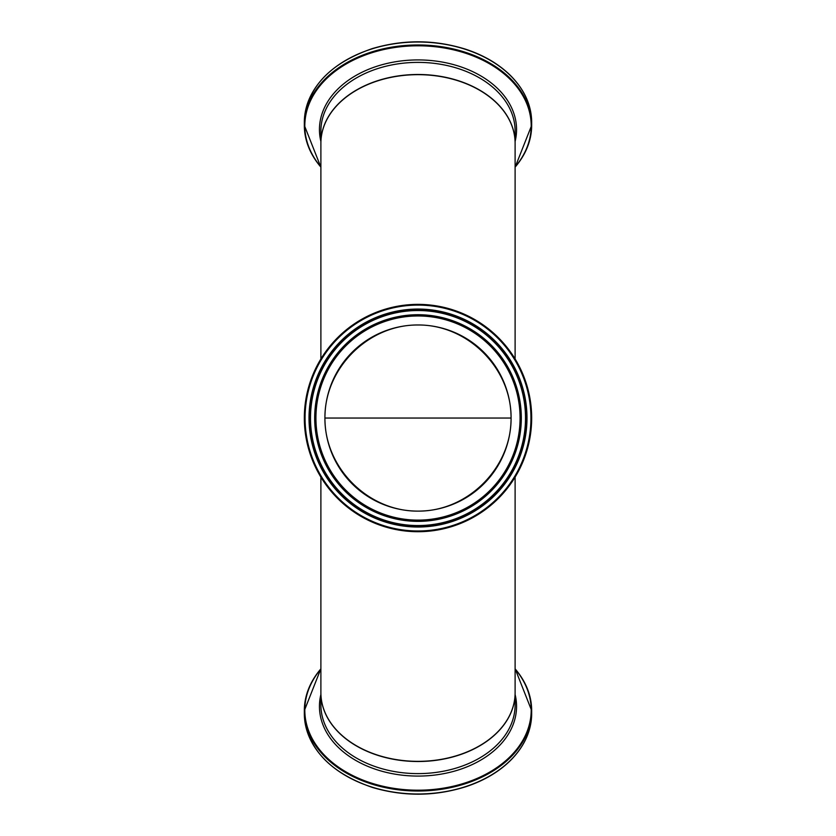 <?xml version="1.0" encoding="UTF-8"?>
<svg xmlns="http://www.w3.org/2000/svg" width="836" height="836" viewBox="0 0 836 836"><rect width="100%" height="100%" fill="white"/><g stroke="black" fill="none" stroke-linecap="round" stroke-linejoin="round"><path stroke-width="1.25" d="M324.922 418.042C324.546 467.846 368.195 511.486 418 511.12C467.805 511.486 511.454 467.846 511.078 418.042C511.454 368.248 467.805 324.608 418 324.985C368.195 324.608 324.546 368.248 324.922 418.042L511.078 418.042M320.888 477.116L320.888 692.668A97.112 68.677 0 0 0 418 761.345A97.112 68.677 0 0 0 515.112 692.668L515.112 477.116M515.112 358.968L515.112 143.322A97.112 68.656 180 0 0 418 74.665A97.112 68.656 180 0 0 320.888 143.322L320.888 358.968M418 304.377A113.665 113.665 0 0 0 304.335 418.042A113.665 113.665 0 0 0 418 531.706A113.665 113.665 0 0 0 531.665 418.042A113.665 113.665 0 0 0 418 304.377M418 511.12A93.078 93.078 0 0 1 324.922 418.042A93.078 93.078 0 0 1 418 324.964A93.078 93.078 0 0 1 511.078 418.042A93.078 93.078 0 0 1 418 511.12M530.944 418.042A112.944 112.944 0 0 1 418 530.985A112.944 112.944 0 0 1 305.056 418.042A112.944 112.944 0 0 1 418 305.098A112.944 112.944 0 0 1 530.944 418.042M418 309.059A108.983 108.983 0 0 0 309.017 418.042A108.983 108.983 0 0 0 418 527.025A108.983 108.983 0 0 0 526.983 418.042A108.983 108.983 0 0 0 418 309.059M418 315.966A102.076 102.076 0 0 1 520.076 418.042A102.076 102.076 0 0 1 418 520.117A102.076 102.076 0 0 1 315.924 418.042A102.076 102.076 0 0 1 418 315.966M315.015 418.042A102.985 102.985 0 0 0 418 521.027A102.985 102.985 0 0 0 520.985 418.042A102.985 102.985 0 0 0 418 315.057A102.985 102.985 0 0 0 315.015 418.042M418 314.723A103.319 103.319 0 0 0 314.681 418.042A103.319 103.319 0 0 0 418 521.361A103.319 103.319 0 0 0 521.319 418.042A103.319 103.319 0 0 0 418 314.723M526.116 418.042A108.116 108.116 0 0 1 418 526.157A108.116 108.116 0 0 1 309.884 418.042A108.116 108.116 0 0 1 418 309.926A108.116 108.116 0 0 1 526.116 418.042M310.49 418.042A107.51 107.51 0 0 0 418 525.551A107.51 107.51 0 0 0 525.51 418.042A107.51 107.51 0 0 0 418 310.532A107.51 107.51 0 0 0 310.49 418.042M531.665 122.369C531.487 105.326 524.548 89.839 510.859 75.888C499.061 64.163 483.971 55.26 465.579 49.188C434.563 39.543 403.433 39.355 372.187 48.624C329.07 63.651 306.457 88.229 304.335 122.369A113.665 80.361 0 0 1 418 42.009A113.665 80.361 0 0 1 531.665 122.369L531.665 125.337A113.665 80.361 180 0 0 418 44.977A113.665 80.361 180 0 0 304.335 125.337A113.665 80.361 180 0 0 320.888 167.106M515.112 167.106A113.665 80.361 180 0 0 531.665 125.337L515.112 167.231M320.888 166.939A113.194 80.026 0 0 1 319.53 86.369A113.194 80.026 0 0 1 418 45.802A113.194 80.026 0 0 1 531.194 125.828A113.194 80.026 0 0 1 515.112 166.939M515.112 141.451A98.554 69.67 180 0 0 516.554 129.59A98.554 69.67 180 0 0 418 59.92A98.554 69.67 180 0 0 320.888 141.451M515.112 143.144A97.112 68.656 180 0 0 418 74.488A97.112 68.656 180 0 0 320.888 143.144A97.112 68.656 180 0 0 320.888 143.238L320.888 131.043A97.112 68.656 0 0 1 418 62.386A97.112 68.656 0 0 1 515.112 131.043L515.112 143.144A97.112 68.656 180 0 1 515.112 143.238L515.112 143.144M418 793.991A113.665 80.392 180 0 1 304.335 713.599C306.467 747.802 329.133 772.412 372.344 787.428C403.851 796.729 435.18 796.436 466.331 786.561C484.504 780.448 499.416 771.555 511.057 759.903C524.621 745.994 531.487 730.559 531.665 713.599A113.665 80.392 180 0 1 418 793.991M320.888 668.852A113.665 80.392 0 0 0 304.335 710.631A113.665 80.392 0 0 0 418 791.023A113.665 80.392 0 0 0 531.665 710.631A113.665 80.392 0 0 0 515.112 668.852M515.112 669.03A113.194 80.047 180 0 1 531.194 710.151A113.194 80.047 180 0 1 418 790.198A113.194 80.047 180 0 1 319.53 749.62A113.194 80.047 180 0 1 320.888 669.03M320.888 694.517A98.554 69.701 0 0 0 418 776.08A98.554 69.701 0 0 0 516.554 706.378A98.554 69.701 0 0 0 515.112 694.517M515.112 692.835A97.112 68.677 0 0 0 515.112 692.751L515.112 692.835A97.112 68.677 0 0 1 418 761.512A97.112 68.677 0 0 1 320.888 692.835A97.112 68.677 0 0 1 320.888 692.751L320.888 704.936A97.112 68.677 180 0 0 418 773.613A97.112 68.677 180 0 0 515.112 704.936L515.112 692.835M304.335 122.369L304.335 125.337L320.888 167.231M531.665 713.599L531.665 710.631L515.112 668.727M304.335 713.599L304.335 710.631L320.888 668.727"/></g></svg>
